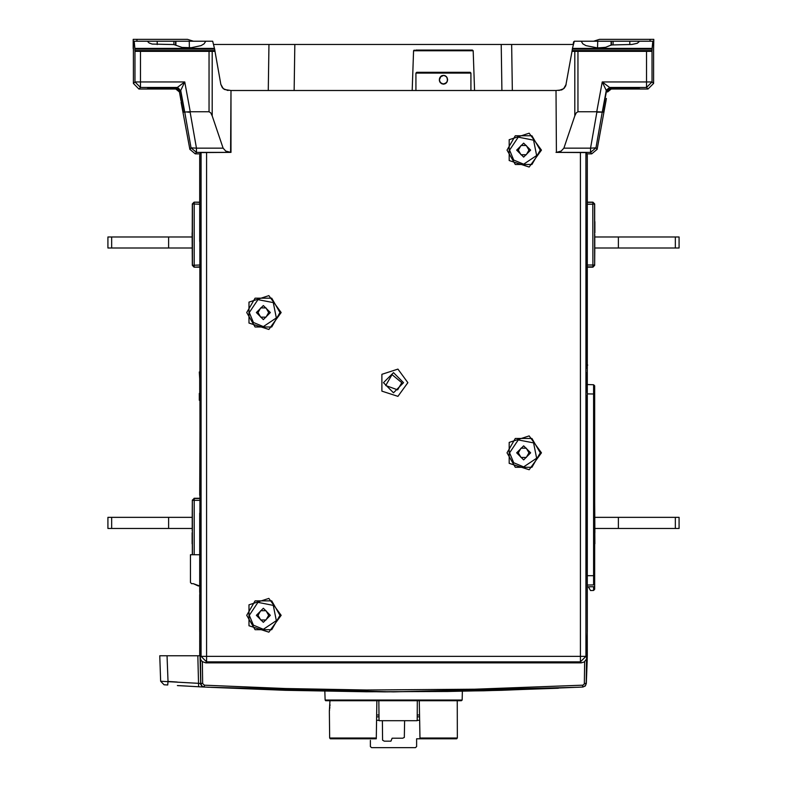 <?xml version="1.0" encoding="UTF-8"?>
<svg xmlns="http://www.w3.org/2000/svg" width="787" height="787" viewBox="0 0 787 787"><rect width="100%" height="100%" fill="white"/><g stroke="black" fill="none" stroke-linecap="round" stroke-linejoin="round"><path stroke-width="1.18" d="M443.455 84.15L440.504 82.812L439.343 79.959L441.035 76.142L443.858 75.316L446.396 76.634L447.232 77.952L447.39 81.012L445.865 83.304L442.619 84.061M443.455 84.209L440.179 82.468L439.343 79.497L440.395 76.811L443.858 75.365L446.396 76.683L447.567 79.536L446.79 82.379L443.455 84.209M111.626 248.023L111.626 236.946L107.937 236.946L107.937 248.023L168.585 248.023L168.585 236.946L192.244 236.946L192.294 203.961L194.133 202.121L199.672 202.121M192.156 232.716L192.244 250.069L192.244 248.023L192.244 250.069L192.244 248.023L192.244 250.069L192.244 248.023L192.244 250.069L192.244 248.023L168.585 248.023M111.626 528.451L111.626 517.384L107.937 517.384L107.937 528.451L168.585 528.451L168.585 517.384L192.244 517.384L192.244 515.337L192.244 530.841L192.244 528.451L168.585 528.451M593.634 589.325L593.624 586.728L593.644 590.407L594.706 589.296L594.706 583.816L593.624 584.918L594.706 583.934L594.706 385.866L593.644 384.754L587.328 384.538L587.328 392.034L587.328 384.538L593.644 384.754L593.644 393.972L594.706 393.972M587.328 499.922L587.328 575.74M587.328 393.854L593.644 393.972L593.644 575.71L594.706 575.71L594.706 586.728L588.41 586.817L590.545 590.516L593.644 590.407L594.706 589.296M675.374 236.946L675.374 248.023L679.063 248.023L679.063 236.946L618.415 236.946L618.415 248.023L594.756 248.023L594.756 250.069L594.756 234.565L594.756 236.946L618.415 236.946M675.374 517.384L675.374 528.451L679.063 528.451L679.063 517.384L618.415 517.384L618.415 528.451L594.756 528.451L594.844 543.768M594.844 532.691L594.756 515.337L594.756 517.384L594.756 515.337L594.756 517.384L594.756 515.337L594.756 517.384L618.415 517.384M593.585 41.219L599.507 39.35L653.781 39.35L653.574 48.578M133.416 48.578L133.219 39.35L136.908 39.35L136.908 41.219M200.144 372.733L200.144 368.208M587.328 372.733L587.328 368.198L587.289 373.736L586.856 372.733M416.687 72.335L470.223 72.335L470.96 73.073L415.949 73.073L416.687 72.335M606.364 98.473L603.698 112.098L602.448 112.098L606.797 89.708L609.246 87.888L612.847 87.928L612.847 88.587L611.165 88.626L611.174 87.888M181.138 102.34L189.815 149.304L195.255 153.829L196.465 152.383L191.025 147.858L189.815 149.304M180.902 100.303L180.626 98.473L180.902 100.303M199.672 653.613L199.672 652.876L199.672 653.613M199.672 641.1L200.675 683.873L201.698 685.949L204.148 687.041L201.698 685.949L200.646 683.49L201.531 685.762L204.148 687.041L201.905 686.146L200.124 683.46L201.905 686.146L204.138 687.041L198.599 686.756L204.138 687.041L201.531 685.762L200.646 683.49L199.672 641.1M419.314 700.764L419.963 738.058L457.375 738.058L457.277 700.764L461.418 700.764L325.838 700.764L325.09 700.046L462.156 700.046L461.418 700.764M582.852 687.041L585.302 685.949L586.354 683.49L585.302 685.949L582.852 687.041M457.375 738.058L456.637 738.786L416.579 738.786L416.579 746.538L415.467 747.65L371.533 747.65L370.421 746.538L370.421 740.419M379.039 720.331L376.579 720.331L376.255 738.786L330.363 738.786L376.255 738.786L376.914 700.764M417.189 720.331L419.648 720.331L419.963 738.058M329.409 711.153L329.999 700.764L325.631 700.735M199.859 686.825L198.599 686.756L197.832 655.719L159.722 655.719L199.672 655.719L200.144 392.024M200.144 395.723L199.672 495.308M200.144 390.185L200.144 373.746M199.672 588.145L199.672 586.02L193.307 583.62L191.546 583.62L190.444 582.508L190.444 554.746L199.672 554.746L199.672 551.057L199.672 588.145M379.049 720.695L378.872 700.764L379.049 720.695L417.189 720.695L417.356 700.764L417.189 720.695M586.856 392.024L587.328 380.672L587.328 479.608M587.318 513.065L587.318 477.552M587.328 153.829L587.171 154.675M586.856 395.723L587.328 655.719L586.354 683.49L587.181 660.027M379.009 716.819L376.639 716.819L379.009 716.819M417.218 716.819L419.589 716.819L417.218 716.819M574.805 51.303L577.983 51.303L577.983 111.724L576.32 112.807L574.805 115.935L574.805 51.303L571.972 51.303L572.11 50.555L565.745 85.803L564.161 88.242L561.761 89.885L555.976 90.456L556.399 152.383L555.976 90.456L231.014 90.456L231.014 152.393L225.81 151.134L223.124 148.133L196.465 148.133L196.465 152.383L230.542 152.383M228.082 90.456L223.36 88.744L220.852 84.396L222.337 87.691L224.57 89.57L231.014 90.456L230.601 152.383M566.138 84.396L563.63 88.744L558.908 90.456M597.176 149.304L595.966 147.858L590.525 152.383L591.735 153.829L597.176 149.304L606.088 100.303M556.448 152.383L590.525 152.383L590.525 148.133L595.966 147.858L602.271 112.088L596.939 111.744L590.525 148.133L563.866 148.133L561.18 151.134L556.399 152.383M231.014 152.393L201.079 152.58L201.079 656.358L200.144 657.293L199.819 153.829L195.255 153.829M206.607 152.393L206.607 656.358L585.912 656.358L585.912 152.58L555.976 152.393M577.983 111.724L596.939 111.744M212.185 115.935L210.67 112.807L209.008 111.724L209.008 51.303L212.185 51.303L212.185 115.935L223.124 148.133M190.051 111.744L184.719 112.088L191.025 147.858L196.465 148.133L190.051 111.744L209.008 111.724M175.816 87.888L175.826 88.626L174.153 88.587L174.143 87.928L178.423 88.095L180.538 90.692L184.542 112.098L183.292 112.098L179.269 90.78L177.842 89.206L176.101 88.646L176.101 87.869M174.143 87.928L147.779 88.252L174.153 88.587M612.847 88.587L639.211 88.252L612.847 87.928M580.383 152.393L580.383 661.887L581.318 662.821L584.259 661.975L586.541 659.122L587.318 631.341L587.318 159.525L587.171 153.829L585.912 152.58M134.902 49.128L134.892 48.43L214.507 48.43L214.635 49.128L134.902 49.128L134.902 50.555L214.881 50.555L220.852 84.396M134.97 51.303L134.97 81.927L140.499 81.927L140.499 51.303L134.931 51.303L134.902 50.555M652.089 49.128L572.356 49.128L572.483 48.43L652.098 48.43L652.059 51.303L646.491 51.303L646.491 81.927L652.02 81.927L652.02 51.303M214.507 48.43L212.697 41.219L205.82 41.219L204.079 43.905L200.951 45.636L191.28 47.741L182.033 47.456L173.907 44.584L173.888 41.219L205.82 41.219M175.58 44.977L175.56 41.219L147.385 41.219L149.087 43.029L152.157 44.082L173.907 44.584M180.626 98.473L179.436 92.01L180.626 98.473L179.436 92.01L175.826 89.01L138.955 89.01L133.416 83.471L133.416 41.219L134.193 41.219L134.892 48.43M653.564 41.219L653.574 83.471L653.574 41.219L639.605 41.219L637.254 43.334L631.882 44.505L611.41 44.977L611.43 41.219L639.624 41.219M574.372 41.219L581.17 41.219L582.911 43.905L586.04 45.636L597.579 47.869L597.707 41.219L574.303 41.219L572.483 48.43M213.818 44.515L573.172 44.515L573.644 41.829M415.693 50.053L472.416 50.053L473.154 50.771L470.99 50.053M412.142 90.456L413.529 50.771L414.267 50.053L413.529 50.771L473.154 50.771L474.541 90.456M582.587 685.221L582.685 687.051L585.154 685.93L586.187 683.411L585.154 685.93L582.685 687.051L501.634 690.317L447.577 691.507L366.467 691.803L285.366 690.317L204.315 687.051L201.846 685.93L200.813 683.411L201.846 685.93L204.315 687.051L204.413 685.221L285.415 688.487L366.476 689.973L474.571 689.186L582.587 685.221L583.826 684.66L584.338 683.401L586.187 683.411L586.502 659.231M210.808 687.376L285.248 690.317L384.558 691.891L483.877 690.799L558.327 688.222M470.96 73.073L470.96 90.456L470.96 73.132L415.949 73.132L415.949 90.456L415.949 73.073M376.265 738.058L329.625 738.058L330.363 738.786M379 715.009L376.668 715.009M419.56 715.009L417.238 715.009M192.244 515.337L192.294 500.109L194.241 498.486L194.241 554.746M199.672 498.486L194.241 498.486L192.402 500.325L199.672 500.325M606.452 90.692L609.876 87.465L646.491 87.465L648.035 89.01L653.564 83.471L648.035 89.01L611.165 89.01L607.554 92.01L611.165 89.01L610.22 89.138M206.607 656.358L206.607 661.887L201.079 656.358L206.607 656.358M653.564 83.471L652.02 81.927L646.491 87.465L646.491 81.927L602.222 81.927L610.171 87.819M176.819 87.819L184.768 81.927L140.499 81.927L140.499 87.465L177.114 87.465L180.538 90.692M192.244 250.069L192.294 265.298L199.672 265.071M199.672 204.187L192.294 203.961M194.241 204.187L194.241 202.338L192.402 204.187L192.402 265.071L194.241 266.921L194.241 204.187M587.328 267.137L592.867 267.137L592.759 204.187L587.328 204.187M587.328 266.921L592.759 266.921L594.598 265.071L587.328 265.071M594.706 203.961L592.759 204.187L592.867 202.121L594.706 203.961L594.706 221.629M202.377 661.739L202.672 683.598L204.413 685.221M404.616 720.695L404.282 737.399L402.728 738.167L392.142 738.206L390.923 741.118L384.272 741.118L382.6 740.173L382.384 720.695M159.722 655.719L160.607 681.217L199.977 683.441M164.473 684.798L167.759 684.995L164.07 684.769L160.607 681.217M407.843 382.708L397.927 369.064L381.892 374.278L381.892 391.139L397.927 396.353L407.843 382.708M281.146 615.296L268.859 632.207L248.967 625.744L248.967 604.839L268.859 598.376L281.146 615.296M281.146 312.567L268.859 295.646L248.967 302.11L248.967 323.024L268.859 329.478L281.146 312.567M541.417 150.12L529.13 167.041L509.238 160.578L509.238 139.673L529.13 133.21L541.417 150.12M541.417 452.85L529.13 469.77L509.238 463.307L509.238 442.402L529.13 435.939L541.417 452.85M581.318 662.821L205.673 662.821L202.22 661.611L200.98 660.224L200.144 657.293M207.778 687.228L208.516 687.267L207.778 687.228M578.484 687.267L393.5 691.901L208.516 687.267L393.5 691.901L578.484 687.267M523.63 164.158L536.596 155.492L533.556 140.204L518.259 137.164L509.602 150.12L513.714 160.046L523.63 164.158M523.63 466.888L536.596 458.221L533.556 442.933L518.259 439.894L509.602 452.85L513.714 462.776L523.63 466.888L536.596 458.221L533.556 442.933L518.259 439.894L509.602 452.85L513.714 462.776L523.63 466.888M263.36 629.325L276.316 620.668L273.276 605.37L257.988 602.33L249.331 615.296L253.434 625.212L263.36 629.325M263.36 326.595L276.316 317.938L273.276 302.641L257.988 299.601L249.331 312.567L253.434 322.483L263.36 326.595L276.316 317.938L273.276 302.641L257.988 299.601L249.331 312.567L253.434 322.483L263.36 326.595M597.579 47.869L605.557 47.348L611.41 44.977M610.889 87.869L610.889 88.646L608.44 89.777L607.387 91.804M167.08 655.719L167.975 681.444L167.08 655.719M246.744 615.296L255.057 600.904L271.663 600.904L279.975 615.296L271.663 629.679L255.057 629.679L246.744 615.296M246.744 312.567L255.057 298.175L271.663 298.175L279.975 312.567L271.663 326.949L255.057 326.949L246.744 312.567M507.015 150.12L515.328 135.738L531.943 135.738L540.246 150.12L531.943 164.513L515.328 164.513L507.015 150.12M507.015 452.85L515.328 438.467L531.943 438.467L540.246 452.85L531.943 467.242L515.328 467.242L507.015 452.85M516.616 150.12L523.63 143.106L530.645 150.13L523.63 157.144L516.616 150.12M516.616 452.85L523.63 445.835L530.645 452.85L523.63 459.864L516.616 452.85M256.346 615.296L263.36 608.282L270.374 615.296L263.36 622.31L256.346 615.296M256.346 312.567L263.36 305.553L270.374 312.567L263.36 319.581L256.346 312.567M397.622 389.85L385.748 385.532L392.064 374.592L401.744 382.708L397.622 389.85M198.757 686.766L177.341 685.575M329.546 710.071L329.468 710.7M383.417 382.708L393.5 392.792L403.574 382.708L393.5 372.625L383.417 382.708M107.937 248.023L107.937 236.946M111.626 236.946L168.585 236.946M526.296 154.744L520.964 154.744L518.299 150.12L520.964 145.506L526.296 145.506L528.962 150.13L526.296 154.744L528.962 150.13L526.296 145.506L520.964 145.506L518.299 150.12L520.964 154.744L526.296 154.744M526.296 457.473L520.964 457.473L518.299 452.85L520.964 448.236L526.296 448.236L528.962 452.85L526.296 457.473L528.962 452.85L526.296 448.236L520.964 448.236L518.299 452.85L520.964 457.473L526.296 457.473M266.026 619.91L260.694 619.91L258.028 615.296L260.694 610.682L266.026 610.682L268.692 615.296L266.026 619.91L268.692 615.296L266.026 610.682L260.694 610.682L258.028 615.296L260.694 619.91L266.026 619.91M198.383 586.02L193.307 583.62L191.546 583.62M190.444 554.746L190.444 556.704M190.444 582.508L190.444 580.845L190.444 582.508M266.026 317.181L260.694 317.181L258.028 312.567L260.694 307.953L266.026 307.953L268.692 312.567L266.026 317.181L268.692 312.567L266.026 307.953L260.694 307.953L258.028 312.567L260.694 317.181L266.026 317.181M199.691 392.034L199.76 390.195L199.691 392.034M587.24 390.195L587.309 392.034L587.24 390.195M442.579 75.444L441.32 75.985M440.986 76.231L440.277 76.959M439.933 77.47L439.579 78.277M439.402 78.975L439.392 80.461M447.577 79.753L447.518 79.034M447.311 78.238L447.055 77.638M446.583 76.91L446.19 76.467M445.501 75.936L445.009 75.68M444.281 75.434L443.661 75.355M107.937 528.451L107.937 517.384M111.626 517.384L168.585 517.384M594.756 236.946L594.756 234.565L594.756 236.946M587.328 372.635L587.328 364.411M594.706 390.923L594.706 579.586L594.706 390.923M587.328 575.71L593.644 575.71L593.624 584.918L587.328 585.036L593.624 584.918L594.706 583.816L593.624 584.918M593.624 586.728L594.706 586.728M675.374 248.023L618.415 248.023M675.374 528.451L618.415 528.451M193.415 41.219L187.493 39.35L136.908 39.35M133.219 39.35L133.219 48.578M199.711 373.736L199.672 372.733L199.711 373.736M439.589 81.268L439.844 81.858M440.317 82.596L440.71 83.029M441.399 83.56L441.891 83.825M444.281 84.061L445.009 83.825M445.501 83.56L446.19 83.029M446.583 82.596L447.055 81.858M447.311 81.268L447.518 80.461M594.756 515.337L594.706 502.037M192.244 530.841L192.244 528.451L192.244 530.841M192.156 532.691L192.156 543.768M199.672 393.411L199.672 392.762M462.156 700.046L462.372 691.261M177.213 681.995L167.975 681.444L167.759 684.995M179.957 685.723L196.632 686.648M329.999 700.764L325.838 700.764L329.999 700.764M325.09 700.046L324.883 691.261M178.246 685.625L179.288 685.684L178.246 685.625M416.579 740.419L416.579 738.786M329.969 704.513L329.901 705.969M329.812 707.415L329.694 708.664M200.124 683.46L200.646 683.49M594.756 250.069L594.706 263.37M594.844 232.716L594.844 221.629M587.328 202.338L592.759 202.338L594.598 204.187L594.706 265.298L592.867 267.137L594.706 265.298L594.706 262.996M587.328 364.391L587.702 365.158M199.672 266.921L194.133 267.137L192.294 265.298L194.133 267.137L199.672 267.137M199.672 373.736L199.672 390.195M199.672 241.481L199.672 155.6M199.672 513.173L199.672 554.746M199.672 586.02L199.672 592.345M587.328 155.403L586.856 368.208M586.856 373.746L586.856 390.185M587.328 373.736L587.328 390.195M199.672 631.833L199.672 594.697M192.294 554.746L192.294 543.768M199.672 498.26L194.133 498.26M199.859 392.034L199.859 390.185M199.298 393.411L199.298 400.249M596.713 111.724L602.222 81.927L606.265 90.466L602.271 112.098L596.88 112.098M611.292 88.616L611.509 87.908M586.856 657.293L585.912 656.358L580.383 661.887L206.607 661.887L205.909 662.595M563.866 148.133L574.805 115.935M133.426 83.471L134.97 81.927L140.499 87.465L138.955 89.01L176.131 88.646M572.356 49.128L572.11 50.555L652.089 50.555M212.185 51.303L215.018 51.303L214.635 49.128M190.11 112.098L187.7 112.098M611.106 45.213L611.125 41.219L597.707 41.219L613.103 41.219L613.083 44.584M577.983 51.303L646.491 51.303M147.385 41.219L134.193 41.219M140.499 51.303L209.008 51.303M591.735 153.829L587.171 153.829M175.481 87.908L175.708 88.616M175.885 45.213L175.865 41.219L189.283 41.219L189.411 47.869M199.819 153.829L201.079 152.58M652.797 41.219L652.098 48.43M190.277 111.724L184.768 81.927L180.725 90.466L184.719 112.088M199.672 372.635L199.672 371.995M199.672 378.96L199.298 371.995M587.328 202.121L592.867 202.121M587.141 372.733L587.141 373.736M586.984 373.736L586.984 372.733M587.328 160.627L587.328 215.018M587.328 177.872L587.328 170.71M587.328 596.093L587.318 596.989M202.662 683.401L200.813 683.411L200.498 659.25M593.644 384.754L594.706 385.866M650.092 41.219L650.092 39.35M192.402 554.746L192.294 500.109M179.603 91.804L175.826 89.01M610.86 88.646L648.035 89.01M157.223 41.219L157.223 44.584M157.223 87.928L157.223 88.587M629.767 88.587L629.767 87.928M629.767 44.584L629.767 41.219M511.668 44.515L512.337 90.456M501.899 90.456L501.23 44.515M268.298 90.456L268.957 44.515M294.791 44.515L294.122 90.456M194.133 202.121L199.672 202.338M584.338 683.401L584.623 661.729M329.625 738.058L329.389 711.281M138.955 89.01L133.416 83.471L133.416 41.219"/></g></svg>
